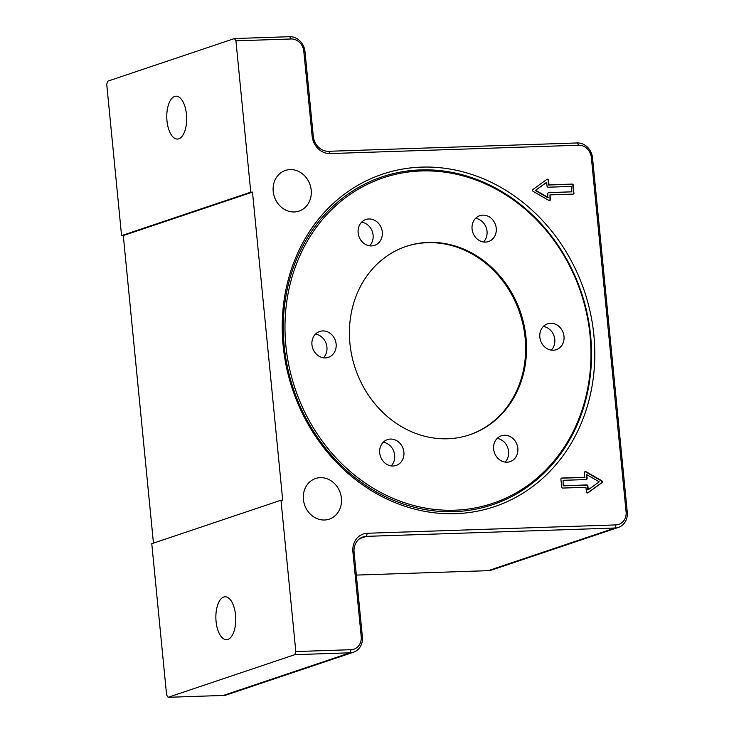 <?xml version="1.0" encoding="UTF-8"?>
<svg xmlns="http://www.w3.org/2000/svg" width="734" height="734" viewBox="0 0 734 734"><rect width="100%" height="100%" fill="white"/><g stroke="black" fill="none" stroke-linecap="round" stroke-linejoin="round"><path stroke-width="1.1" d="M186.464 114.357A21.442 9.937 88.1 0 1 177.454 139.056A21.442 9.937 88.1 0 1 166.994 120.908A21.442 9.937 88.1 0 1 176.013 96.2A21.442 9.937 88.1 0 1 186.464 114.357M235.55 614.945A21.442 9.937 88.1 0 1 226.531 639.653A21.442 9.937 88.1 0 1 216.08 621.496A21.442 9.937 88.1 0 1 225.099 596.797A21.442 9.937 88.1 0 1 235.55 614.945M311.198 190.134A21.442 18.818 -108.6 0 1 299.041 211.098A21.442 18.818 -108.6 0 1 273.213 191.409A21.442 18.818 -108.6 0 1 285.37 170.453A21.442 18.818 -108.6 0 1 311.198 190.134M341.402 498.193A21.442 18.818 -108.6 0 1 329.245 519.149A21.442 18.818 -108.6 0 1 303.417 499.469A21.442 18.818 -108.6 0 1 315.574 478.513A21.442 18.818 -108.6 0 1 341.402 498.193M421.518 167.123A175.417 153.984 -108.6 0 1 593.879 335.19A175.417 153.984 -108.6 0 1 455.502 513.681A175.417 153.984 -108.6 0 1 283.141 345.613A175.417 153.984 -108.6 0 1 421.518 167.123M420.646 169.893A172.985 151.846 -108.6 0 1 590.613 335.631A172.985 151.846 -108.6 0 1 454.153 511.644A172.985 151.846 -108.6 0 1 284.186 345.916A172.985 151.846 -108.6 0 1 420.646 169.893M349.934 343.53A99.402 87.254 71.4 0 0 469.677 434.794A99.402 87.254 71.4 0 0 526.021 337.622A99.402 87.254 71.4 0 0 406.278 246.367A99.402 87.254 71.4 0 0 349.934 343.53M469.228 434.941A99.402 87.254 71.4 0 0 525.131 337.924A99.402 87.254 71.4 0 0 405.838 246.514M553.234 350.237A13.643 11.973 -108.6 0 1 540.096 338.888A13.643 11.973 -108.6 0 1 547.564 323.822A13.643 11.973 -108.6 0 1 550.592 323.281A13.643 11.973 -108.6 0 1 563.73 334.631A13.643 11.973 -108.6 0 1 556.262 349.687A13.643 11.973 -108.6 0 1 553.234 350.237M495.285 235.008A13.643 11.973 -108.6 0 1 488.505 241.55A13.643 11.973 -108.6 0 1 475.357 237.119A13.643 11.973 -108.6 0 1 473.026 222.228A13.643 11.973 -108.6 0 1 479.807 215.686A13.643 11.973 -108.6 0 1 492.954 220.117A13.643 11.973 -108.6 0 1 495.285 235.008M475.577 218.347A13.643 11.973 -108.6 0 1 486.073 238.1A13.643 11.973 -108.6 0 1 483.532 241.991M380.019 225.356A13.643 11.973 -108.6 0 1 374.569 245.376A13.643 11.973 -108.6 0 1 360.412 239.532A13.643 11.973 -108.6 0 1 365.862 219.512A13.643 11.973 -108.6 0 1 380.019 225.356M361.642 222.173A13.643 11.973 -108.6 0 1 370.817 228.448A13.643 11.973 -108.6 0 1 369.597 245.807M322.721 330.924A13.643 11.973 -108.6 0 1 335.851 342.273A13.643 11.973 -108.6 0 1 328.392 357.33A13.643 11.973 -108.6 0 1 325.364 357.88A13.643 11.973 -108.6 0 1 312.225 346.531A13.643 11.973 -108.6 0 1 319.685 331.474A13.643 11.973 -108.6 0 1 322.721 330.924M315.464 334.126A13.643 11.973 -108.6 0 1 326.19 343.677A13.643 11.973 -108.6 0 1 323.419 357.77M380.671 446.153A13.643 11.973 -108.6 0 1 387.451 439.611A13.643 11.973 -108.6 0 1 400.599 444.033A13.643 11.973 -108.6 0 1 402.92 458.924A13.643 11.973 -108.6 0 1 396.149 465.466A13.643 11.973 -108.6 0 1 382.992 461.044A13.643 11.973 -108.6 0 1 380.671 446.153M383.221 442.263A13.643 11.973 -108.6 0 1 393.718 462.025A13.643 11.973 -108.6 0 1 391.176 465.906M495.927 455.805A13.643 11.973 -108.6 0 1 501.386 435.785A13.643 11.973 -108.6 0 1 515.543 441.629A13.643 11.973 -108.6 0 1 510.084 461.649A13.643 11.973 -108.6 0 1 495.927 455.805M497.157 438.446A13.643 11.973 -108.6 0 1 506.341 444.721A13.643 11.973 -108.6 0 1 505.111 462.081M590.063 335.475A171.719 150.727 -108.6 0 1 454.612 510.203A171.719 150.727 -108.6 0 1 285.884 345.677A171.719 150.727 -108.6 0 1 421.344 170.958A171.719 150.727 -108.6 0 1 590.063 335.475M543.334 326.483A13.643 11.973 -108.6 0 1 554.06 336.034A13.643 11.973 -108.6 0 1 551.289 350.127M571.85 191.822L571.327 186.436L548.188 187.207A1.165 1.028 -108.6 0 1 547.041 186.087L546.683 182.39L546.234 182.537L535.251 190.482L547.72 197.639L547.793 193.785A1.165 1.028 -108.6 0 1 548.72 192.602L571.85 191.822L548.28 192.748A1.165 1.028 -108.6 0 0 548.252 192.748M546.683 182.39L535.251 190.482M535.692 190.335L548.16 197.492M573.144 194.097A1.165 1.028 71.4 0 0 573.593 193.06L572.841 185.353A1.165 1.028 71.4 0 0 571.694 184.234L548.555 185.014L548.115 180.463A1.165 1.028 71.4 0 0 546.931 179.344M574.034 192.904A1.165 1.028 -108.6 0 1 573.116 194.097L549.977 194.877L550.427 199.419A1.165 1.028 -108.6 0 1 548.968 200.474L533.205 191.418A1.165 1.028 -108.6 0 1 533.003 189.418L546.903 179.371A1.165 1.028 -108.6 0 1 548.555 180.316L549.004 184.867L572.135 184.087A1.165 1.028 -108.6 0 1 573.282 185.207L573.593 193.06M549.537 200.611A1.165 1.028 71.4 0 0 549.986 199.565L549.977 194.877M563.088 480.32L563.171 485.862L586.31 485.091A1.165 1.028 -108.6 0 1 587.457 486.211L587.815 489.908L588.264 489.761L599.247 481.816L586.778 474.659L586.705 478.504A1.165 1.028 -108.6 0 1 586.246 479.55L563.088 480.32L563.171 485.862M563.62 485.715L586.75 484.935A1.165 1.028 -108.6 0 1 587.897 486.055L588.264 489.761M586.778 474.659L587.145 478.357A1.165 1.028 -108.6 0 1 586.218 479.55M561.822 478.045L561.382 478.201A1.165 1.028 71.4 0 0 561.354 478.201L584.512 477.421L584.512 472.724A1.165 1.028 -108.6 0 1 585.971 471.678L601.742 480.724A1.165 1.028 -108.6 0 1 601.935 482.724L588.035 492.78A1.165 1.028 -108.6 0 1 586.383 491.826L585.943 487.284L562.804 488.064A1.165 1.028 -108.6 0 1 561.657 486.936L560.904 479.238A1.165 1.028 -108.6 0 1 561.822 478.045L584.961 477.274M587.567 492.945A1.165 1.028 71.4 0 0 587.595 492.927L601.495 482.88A1.165 1.028 71.4 0 0 601.293 480.88L585.53 471.824A1.165 1.028 71.4 0 0 584.961 471.687M235.935 40.829L291.178 38.975A12.863 11.294 -108.6 0 1 303.812 51.307L312.124 136.019A18.322 16.084 71.4 0 0 330.126 153.571L578.713 145.231A12.863 11.294 -108.6 0 1 591.356 157.553L626.093 511.818A12.863 11.294 -108.6 0 1 615.945 524.911L367.349 533.251A18.322 16.084 71.4 0 0 352.898 551.895L361.211 636.607A12.863 11.294 -108.6 0 1 351.054 649.7L295.82 651.553L294.839 654.664L350.081 652.81A15.588 13.689 71.4 0 0 353.549 652.187A15.588 13.689 71.4 0 0 362.385 636.947L354.082 552.234A15.588 13.689 -108.6 0 1 362.917 536.985A15.588 13.689 -108.6 0 1 366.376 536.361L614.964 528.021A15.588 13.689 71.4 0 0 618.432 527.397A15.588 13.689 71.4 0 0 627.267 512.158L592.531 157.893A15.588 13.689 71.4 0 0 577.208 142.956L328.621 151.296A15.588 13.689 -108.6 0 1 313.299 136.359L304.995 51.637A15.588 13.689 71.4 0 0 289.673 36.7L234.43 38.553L235.935 40.829L250.771 192.161L252.496 192.106L282.7 500.166L280.975 500.221L295.82 651.553M252.496 192.106L123.294 235.577L121.569 235.632L106.733 84.3L107.705 81.19L234.43 38.553M618.432 527.397L491.707 570.034A15.588 13.689 -108.6 0 1 488.248 570.657L356.32 575.089M353.549 652.187L226.824 694.823A15.588 13.689 -108.6 0 1 223.356 695.447L168.114 697.3L166.609 695.025L151.773 543.692L280.975 500.221M168.114 697.3L294.839 654.664M121.569 235.632L250.771 192.161M153.452 543.123L123.294 235.577M351.054 649.7L350.081 652.81L223.356 695.447M359.779 538.582L366.376 536.361L367.349 533.251M615.945 524.911L614.964 528.021L488.248 570.657M591.356 157.553L592.531 157.893M577.208 142.956L578.713 145.231M626.093 511.818L627.267 512.158M328.621 151.296L330.126 153.571M313.299 136.359L312.124 136.019M304.995 51.637L303.812 51.307M352.898 551.895L354.082 552.234M289.673 36.7L291.178 38.975M361.211 636.607L362.385 636.947"/></g></svg>
